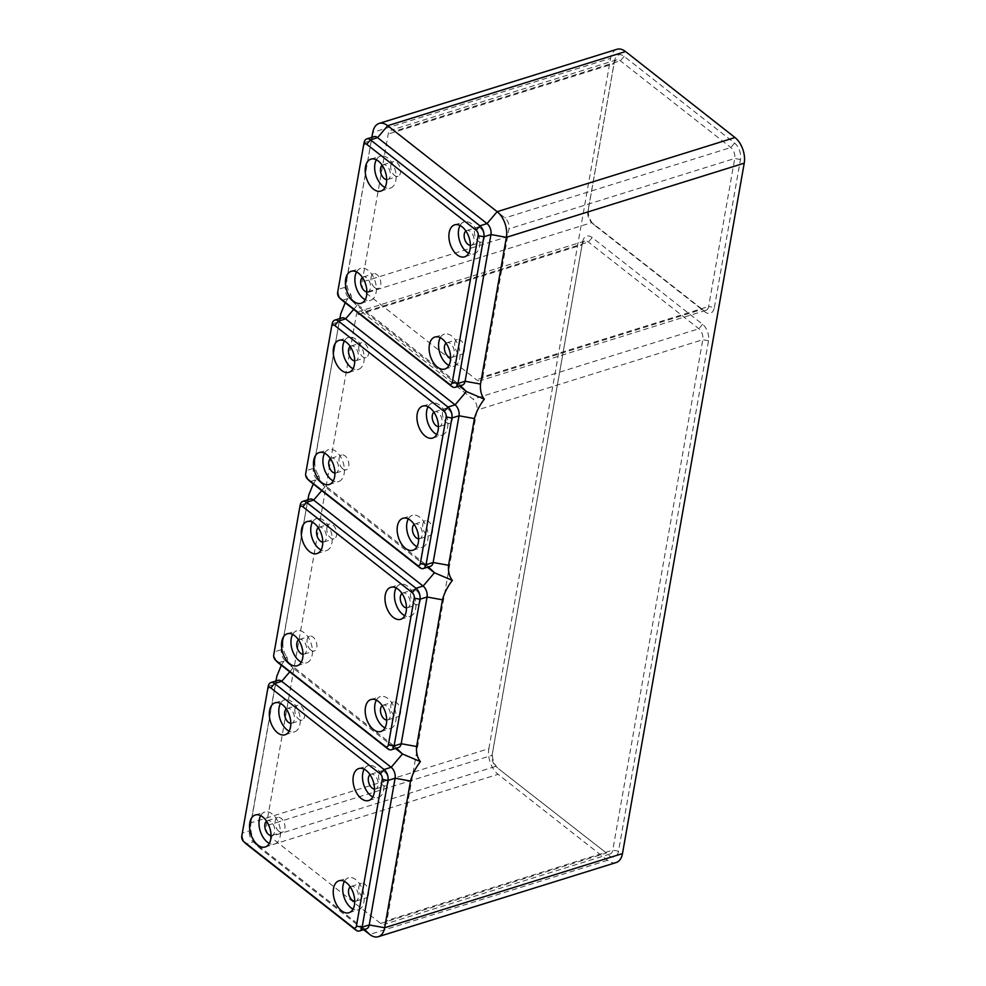 <?xml version="1.0" encoding="UTF-8"?>
<svg xmlns="http://www.w3.org/2000/svg" width="986" height="986" viewBox="0 0 986 986"><rect width="100%" height="100%" fill="white"/><g stroke="black" fill="none" stroke-linecap="round" stroke-linejoin="round"><path stroke-width="0.74" stroke-dasharray="4.93 3.7" d="M364.179 769.203A16.737 9.983 72.7 0 1 368.259 765.604A16.737 9.983 72.7 0 1 379.844 772.248A16.737 9.983 72.7 0 1 383.702 789.811A16.737 9.983 72.7 0 1 378.23 797.563A16.737 9.983 72.7 0 1 372.831 796.934M374.52 789.083A7.728 4.61 -107.3 0 0 375.543 788.96A7.728 4.61 -107.3 0 0 378.168 782.884A7.728 4.61 -107.3 0 0 374.384 775.119A7.728 4.61 -107.3 0 0 370.946 774.207A7.728 4.61 -107.3 0 0 370.033 774.688M344.397 881.385A16.737 9.983 72.7 0 1 348.477 877.799A16.737 9.983 72.7 0 1 360.063 884.442A16.737 9.983 72.7 0 1 363.92 901.993A16.737 9.983 72.7 0 1 358.448 909.758A16.737 9.983 72.7 0 1 353.05 909.117M354.738 901.278A7.728 4.61 -107.3 0 0 355.761 901.155A7.728 4.61 -107.3 0 0 358.288 897.568A7.728 4.61 -107.3 0 0 356.501 889.471A7.728 4.61 -107.3 0 0 351.164 886.402A7.728 4.61 -107.3 0 0 350.252 886.882M280.468 703.449A16.737 9.983 72.7 0 1 284.547 699.863A16.737 9.983 72.7 0 1 296.133 706.506A16.737 9.983 72.7 0 1 299.99 724.057A16.737 9.983 72.7 0 1 294.518 731.822A16.737 9.983 72.7 0 1 289.12 731.181M290.808 723.342A7.728 4.61 -107.3 0 0 291.831 723.219A7.728 4.61 -107.3 0 0 294.358 719.632A7.728 4.61 -107.3 0 0 292.583 711.535A7.728 4.61 -107.3 0 0 287.234 708.466A7.728 4.61 -107.3 0 0 286.322 708.946M260.686 815.644A16.737 9.983 72.7 0 1 264.766 812.057A16.737 9.983 72.7 0 1 276.351 818.688A16.737 9.983 72.7 0 1 280.209 836.251A16.737 9.983 72.7 0 1 274.737 844.016A16.737 9.983 72.7 0 1 269.338 843.375M271.027 835.536A7.728 4.61 -107.3 0 0 272.05 835.413A7.728 4.61 -107.3 0 0 274.675 829.325A7.728 4.61 -107.3 0 0 270.891 821.56A7.728 4.61 -107.3 0 0 267.452 820.66A7.728 4.61 -107.3 0 0 266.54 821.141M278.878 831.309A7.728 4.61 72.7 0 1 275.094 823.544A7.728 4.61 72.7 0 1 277.719 817.456A7.728 4.61 72.7 0 1 281.158 818.368A7.728 4.61 72.7 0 1 284.942 826.132A7.728 4.61 72.7 0 1 282.316 832.209A7.728 4.61 72.7 0 1 278.878 831.309M294.962 708.848A7.728 4.61 72.7 0 1 297.501 705.273A7.728 4.61 72.7 0 1 302.838 708.33A7.728 4.61 72.7 0 1 304.625 716.44A7.728 4.61 72.7 0 1 302.098 720.014A7.728 4.61 72.7 0 1 296.749 716.958A7.728 4.61 72.7 0 1 294.962 708.848M368.554 894.376A7.728 4.61 72.7 0 1 366.028 897.95A7.728 4.61 72.7 0 1 360.679 894.894A7.728 4.61 72.7 0 1 358.892 886.784A7.728 4.61 72.7 0 1 361.418 883.197A7.728 4.61 72.7 0 1 366.767 886.266A7.728 4.61 72.7 0 1 368.554 894.376M384.651 771.915A7.728 4.61 72.7 0 1 388.435 779.679A7.728 4.61 72.7 0 1 385.809 785.768A7.728 4.61 72.7 0 1 382.358 784.856A7.728 4.61 72.7 0 1 378.587 777.091A7.728 4.61 72.7 0 1 381.212 771.015A7.728 4.61 72.7 0 1 384.651 771.915M278.04 680.352A8.245 4.918 -107.3 0 0 275.365 684.037A8.245 4.918 -107.3 0 0 275.34 684.173L249.47 830.89A8.245 4.918 -107.3 0 0 252.773 841.292A8.245 4.918 -107.3 0 0 253.402 841.834L362.873 927.814A8.245 4.918 -107.3 0 0 366.533 928.775M281.306 665.217L286.79 656.701L288.454 662.432L292.596 667.682L395.472 748.485M363.649 929.675L260.255 848.465L253.402 841.834L246.29 844.053M616.164 862.553A19.313 11.512 -107.3 0 1 607.561 860.297L498.09 774.318A19.313 11.512 -107.3 0 1 488.871 748.657L251.036 822.805L276.906 676.1L275.34 684.173L268.229 686.392L242.359 833.108A8.245 4.918 -107.3 0 0 245.674 843.498M241.78 836.116L242.359 833.108L249.47 830.89L251.036 822.805A19.313 11.512 -107.3 0 0 258.788 847.184A19.313 11.512 -107.3 0 0 260.255 848.465L498.09 774.318M386.672 179.649A7.728 4.61 -107.3 0 0 387.695 179.526A7.728 4.61 -107.3 0 0 390.234 175.939A7.728 4.61 -107.3 0 0 388.447 167.842A7.728 4.61 -107.3 0 0 383.098 164.773A7.728 4.61 -107.3 0 0 382.186 165.254M390.838 165.155A7.728 4.61 72.7 0 1 393.365 161.581A7.728 4.61 72.7 0 1 398.714 164.637A7.728 4.61 72.7 0 1 400.489 172.747A7.728 4.61 72.7 0 1 397.962 176.334A7.728 4.61 72.7 0 1 392.625 173.265A7.728 4.61 72.7 0 1 390.838 165.155M608.954 855.503A12.362 7.37 -107.3 0 0 618.505 851.214L708.515 340.749A12.362 7.37 -107.3 0 0 702.611 324.32L592.179 237.589A12.362 7.37 -107.3 0 0 582.664 241.669A12.362 7.37 -107.3 0 0 582.627 241.878L492.618 752.343A12.362 7.37 -107.3 0 0 497.585 767.946A12.362 7.37 -107.3 0 0 498.522 768.772L606.402 853.026A8.245 4.918 -107.3 0 0 610.075 853.999A8.245 4.918 -107.3 0 0 612.774 850.166L702.784 339.702A8.245 4.918 -107.3 0 0 698.852 328.757L588.42 242.026A8.245 4.918 -107.3 0 0 584.747 241.065A8.245 4.918 -107.3 0 0 582.073 244.75A8.245 4.918 -107.3 0 0 582.048 244.885L492.039 755.35A8.245 4.918 -107.3 0 0 495.354 765.752A8.245 4.918 -107.3 0 0 495.97 766.295L270.176 836.695L380.608 923.426A8.245 4.918 -107.3 0 0 384.281 924.387A8.245 4.918 -107.3 0 0 386.968 920.567L476.977 410.102A8.245 4.918 -107.3 0 0 473.046 399.145L362.614 312.414A8.245 4.918 -107.3 0 0 358.941 311.453A8.245 4.918 -107.3 0 0 356.254 315.274L266.245 825.738A8.245 4.918 -107.3 0 0 270.176 836.695M714.369 307.521L740.474 159.51A12.362 7.37 -107.3 0 0 734.57 143.093L624.138 56.362A12.362 7.37 -107.3 0 0 614.623 60.442A12.362 7.37 -107.3 0 0 614.586 60.639L588.494 208.65A12.362 7.37 -107.3 0 0 593.449 224.253A12.362 7.37 -107.3 0 0 594.385 225.079L704.817 311.81A12.362 7.37 -107.3 0 0 714.369 307.521L708.638 306.473L734.743 158.475A8.245 4.918 -107.3 0 0 730.799 147.53L620.367 60.799A8.245 4.918 -107.3 0 0 616.706 59.826A8.245 4.918 -107.3 0 0 614.031 63.511A8.245 4.918 -107.3 0 0 614.007 63.646L587.902 211.657A8.245 4.918 -107.3 0 0 591.218 222.06A8.245 4.918 -107.3 0 0 591.834 222.602L702.266 309.333A8.245 4.918 -107.3 0 0 705.939 310.307A8.245 4.918 -107.3 0 0 708.638 306.473L482.844 376.874L508.936 228.863A8.245 4.918 -107.3 0 0 505.005 217.918L394.573 131.187A8.245 4.918 -107.3 0 0 390.9 130.226A8.245 4.918 -107.3 0 0 388.201 134.047L362.108 282.045A8.245 4.918 -107.3 0 0 366.04 293.002L476.472 379.733A8.245 4.918 -107.3 0 0 480.145 380.695A8.245 4.918 -107.3 0 0 482.844 376.874M488.871 748.657L610.605 58.26L372.77 132.407L345.334 287.197A8.245 4.918 -107.3 0 0 348.65 297.599A8.245 4.918 -107.3 0 0 349.266 298.142L458.736 384.121A8.245 4.918 -107.3 0 0 462.409 385.082M616.928 49.3A19.313 11.512 -107.3 0 0 610.605 58.26M366.891 291.844A7.728 4.61 -107.3 0 0 367.914 291.72A7.728 4.61 -107.3 0 0 370.539 285.632A7.728 4.61 -107.3 0 0 366.755 277.867A7.728 4.61 -107.3 0 0 363.316 276.967A7.728 4.61 -107.3 0 0 362.404 277.448M374.742 287.616A7.728 4.61 72.7 0 1 370.958 279.851A7.728 4.61 72.7 0 1 373.583 273.763A7.728 4.61 72.7 0 1 377.022 274.675A7.728 4.61 72.7 0 1 380.806 282.44A7.728 4.61 72.7 0 1 378.18 288.516A7.728 4.61 72.7 0 1 374.742 287.616M309.986 499.126A8.245 4.918 -107.3 0 0 307.312 502.811A8.245 4.918 -107.3 0 0 307.287 502.946L282.982 641.578C282.501 647.827 283.758 652.868 286.79 656.701M313.252 483.99L318.737 475.474L320.413 481.205L324.554 486.455L427.431 567.258M341.945 317.899A8.245 4.918 -107.3 0 0 339.27 321.584A8.245 4.918 -107.3 0 0 339.246 321.719L314.941 460.339C314.448 466.6 315.717 471.641 318.737 475.474M345.211 302.751L350.696 294.247L352.372 299.966L356.131 304.896L459.377 386.019M372.77 132.407L346.899 279.112C346.406 285.361 347.676 290.402 350.696 294.247M440.274 337.693A16.737 9.983 72.7 0 1 444.341 334.106A16.737 9.983 72.7 0 1 455.926 340.749A16.737 9.983 72.7 0 1 459.796 358.3A16.737 9.983 72.7 0 1 454.312 366.065A16.737 9.983 72.7 0 1 448.913 365.424M373.904 136.66A8.245 4.918 -107.3 0 0 371.229 140.345A8.245 4.918 -107.3 0 0 371.204 140.48L364.093 142.699L338.235 289.416A8.245 4.918 -107.3 0 0 341.538 299.806M356.562 271.951A16.737 9.983 72.7 0 1 360.642 268.365A16.737 9.983 72.7 0 1 372.215 274.995A16.737 9.983 72.7 0 1 376.085 292.559A16.737 9.983 72.7 0 1 370.6 300.323A16.737 9.983 72.7 0 1 365.202 299.682M376.344 159.769A16.737 9.983 72.7 0 1 380.423 156.17A16.737 9.983 72.7 0 1 391.997 162.813A16.737 9.983 72.7 0 1 395.867 180.364A16.737 9.983 72.7 0 1 390.382 188.129A16.737 9.983 72.7 0 1 384.984 187.5M450.602 357.585A7.728 4.61 -107.3 0 0 451.625 357.462A7.728 4.61 -107.3 0 0 454.152 353.875A7.728 4.61 -107.3 0 0 452.377 345.778A7.728 4.61 -107.3 0 0 447.028 342.709A7.728 4.61 -107.3 0 0 446.116 343.19M464.418 350.683A7.728 4.61 72.7 0 1 461.892 354.257A7.728 4.61 72.7 0 1 456.543 351.201A7.728 4.61 72.7 0 1 454.768 343.091A7.728 4.61 72.7 0 1 457.294 339.517A7.728 4.61 72.7 0 1 462.631 342.573A7.728 4.61 72.7 0 1 464.418 350.683M460.055 225.511A16.737 9.983 72.7 0 1 464.123 221.912A16.737 9.983 72.7 0 1 475.708 228.555A16.737 9.983 72.7 0 1 479.578 246.118A16.737 9.983 72.7 0 1 474.093 253.87A16.737 9.983 72.7 0 1 468.695 253.242M282.982 641.578L281.417 649.663L274.318 651.869L300.188 505.165L307.287 502.946L281.417 649.663A8.245 4.918 -107.3 0 0 284.732 660.053A8.245 4.918 -107.3 0 0 285.361 660.608L394.819 746.575A8.245 4.918 -107.3 0 0 398.492 747.548M273.738 654.877L274.318 651.869A8.245 4.918 -107.3 0 0 277.633 662.272M292.645 634.417A16.737 9.983 72.7 0 1 296.724 630.818A16.737 9.983 72.7 0 1 308.298 637.461A16.737 9.983 72.7 0 1 312.168 655.024A16.737 9.983 72.7 0 1 306.683 662.789A16.737 9.983 72.7 0 1 301.297 662.148M302.985 654.297A7.728 4.61 -107.3 0 0 304.008 654.174A7.728 4.61 -107.3 0 0 306.634 648.098A7.728 4.61 -107.3 0 0 302.85 640.333A7.728 4.61 -107.3 0 0 299.411 639.433A7.728 4.61 -107.3 0 0 298.499 639.914M310.824 650.082A7.728 4.61 72.7 0 1 307.04 642.317A7.728 4.61 72.7 0 1 309.666 636.229A7.728 4.61 72.7 0 1 313.117 637.129A7.728 4.61 72.7 0 1 316.888 644.893A7.728 4.61 72.7 0 1 314.275 650.982A7.728 4.61 72.7 0 1 310.824 650.082M312.426 522.223A16.737 9.983 72.7 0 1 316.506 518.636A16.737 9.983 72.7 0 1 328.091 525.267A16.737 9.983 72.7 0 1 331.949 542.83A16.737 9.983 72.7 0 1 326.465 550.595A16.737 9.983 72.7 0 1 321.079 549.954M322.767 542.115A7.728 4.61 -107.3 0 0 323.79 541.992A7.728 4.61 -107.3 0 0 326.317 538.405A7.728 4.61 -107.3 0 0 324.53 530.308A7.728 4.61 -107.3 0 0 319.193 527.239A7.728 4.61 -107.3 0 0 318.281 527.72M326.921 527.621A7.728 4.61 72.7 0 1 329.447 524.034A7.728 4.61 72.7 0 1 334.796 527.103A7.728 4.61 72.7 0 1 336.583 535.201A7.728 4.61 72.7 0 1 334.057 538.787A7.728 4.61 72.7 0 1 328.708 535.731A7.728 4.61 72.7 0 1 326.921 527.621M376.356 700.159A16.737 9.983 72.7 0 1 380.436 696.572A16.737 9.983 72.7 0 1 392.009 703.203A16.737 9.983 72.7 0 1 395.879 720.766A16.737 9.983 72.7 0 1 390.394 728.531A16.737 9.983 72.7 0 1 384.996 727.89M386.697 720.039A7.728 4.61 -107.3 0 0 387.72 719.928A7.728 4.61 -107.3 0 0 390.246 716.341A7.728 4.61 -107.3 0 0 388.459 708.231A7.728 4.61 -107.3 0 0 383.123 705.175A7.728 4.61 -107.3 0 0 382.211 705.656M400.513 713.137A7.728 4.61 72.7 0 1 397.974 716.723A7.728 4.61 72.7 0 1 392.638 713.654A7.728 4.61 72.7 0 1 390.85 705.557A7.728 4.61 72.7 0 1 393.377 701.97A7.728 4.61 72.7 0 1 398.726 705.039A7.728 4.61 72.7 0 1 400.513 713.137M396.138 587.964A16.737 9.983 72.7 0 1 400.217 584.378A16.737 9.983 72.7 0 1 411.791 591.021A16.737 9.983 72.7 0 1 415.661 608.572A16.737 9.983 72.7 0 1 410.176 616.336A16.737 9.983 72.7 0 1 404.778 615.695M406.478 607.857A7.728 4.61 -107.3 0 0 407.501 607.733A7.728 4.61 -107.3 0 0 410.127 601.645A7.728 4.61 -107.3 0 0 406.343 593.88A7.728 4.61 -107.3 0 0 402.904 592.98A7.728 4.61 -107.3 0 0 401.992 593.461M416.597 590.688A7.728 4.61 72.7 0 1 420.381 598.453A7.728 4.61 72.7 0 1 417.756 604.529A7.728 4.61 72.7 0 1 414.317 603.629A7.728 4.61 72.7 0 1 410.533 595.864A7.728 4.61 72.7 0 1 413.159 589.776A7.728 4.61 72.7 0 1 416.597 590.688M314.941 460.339L313.375 468.424L306.276 470.642L332.146 323.926L339.246 321.719L313.375 468.424A8.245 4.918 -107.3 0 0 316.691 478.826A8.245 4.918 -107.3 0 0 317.307 479.381L426.778 565.348A8.245 4.918 -107.3 0 0 430.451 566.309M324.604 453.19A16.737 9.983 72.7 0 1 328.683 449.591A16.737 9.983 72.7 0 1 340.256 456.235A16.737 9.983 72.7 0 1 344.126 473.785A16.737 9.983 72.7 0 1 338.642 481.55A16.737 9.983 72.7 0 1 333.243 480.921M334.944 473.07A7.728 4.61 -107.3 0 0 335.967 472.947A7.728 4.61 -107.3 0 0 338.58 466.871A7.728 4.61 -107.3 0 0 334.809 459.106A7.728 4.61 -107.3 0 0 331.358 458.194A7.728 4.61 -107.3 0 0 330.458 458.675M342.783 468.843A7.728 4.61 72.7 0 1 338.999 461.078A7.728 4.61 72.7 0 1 341.624 455.002A7.728 4.61 72.7 0 1 345.063 455.902A7.728 4.61 72.7 0 1 348.847 463.666A7.728 4.61 72.7 0 1 346.222 469.755A7.728 4.61 72.7 0 1 342.783 468.843M344.385 340.996A16.737 9.983 72.7 0 1 348.465 337.397A16.737 9.983 72.7 0 1 360.038 344.04A16.737 9.983 72.7 0 1 363.908 361.603A16.737 9.983 72.7 0 1 358.423 369.368A16.737 9.983 72.7 0 1 353.025 368.727M354.726 360.876A7.728 4.61 -107.3 0 0 355.749 360.753A7.728 4.61 -107.3 0 0 358.275 357.178A7.728 4.61 -107.3 0 0 356.488 349.069A7.728 4.61 -107.3 0 0 351.139 346.012A7.728 4.61 -107.3 0 0 350.24 346.493M358.879 346.394A7.728 4.61 72.7 0 1 361.406 342.808A7.728 4.61 72.7 0 1 366.755 345.876A7.728 4.61 72.7 0 1 368.542 353.974A7.728 4.61 72.7 0 1 366.003 357.561A7.728 4.61 72.7 0 1 360.666 354.492A7.728 4.61 72.7 0 1 358.879 346.394M408.315 518.932A16.737 9.983 72.7 0 1 412.394 515.333A16.737 9.983 72.7 0 1 423.968 521.976A16.737 9.983 72.7 0 1 427.838 539.539A16.737 9.983 72.7 0 1 422.353 547.292A16.737 9.983 72.7 0 1 416.955 546.663M418.643 538.812A7.728 4.61 -107.3 0 0 419.666 538.689A7.728 4.61 -107.3 0 0 422.205 535.115A7.728 4.61 -107.3 0 0 420.418 527.005A7.728 4.61 -107.3 0 0 415.069 523.936A7.728 4.61 -107.3 0 0 414.157 524.429M432.46 531.91A7.728 4.61 72.7 0 1 429.933 535.497A7.728 4.61 72.7 0 1 424.596 532.428A7.728 4.61 72.7 0 1 422.809 524.33A7.728 4.61 72.7 0 1 425.336 520.744A7.728 4.61 72.7 0 1 430.685 523.8A7.728 4.61 72.7 0 1 432.46 531.91M428.097 406.737A16.737 9.983 72.7 0 1 432.176 403.151A16.737 9.983 72.7 0 1 443.749 409.782A16.737 9.983 72.7 0 1 447.619 427.345A16.737 9.983 72.7 0 1 442.135 435.109A16.737 9.983 72.7 0 1 436.736 434.469M438.425 426.618A7.728 4.61 -107.3 0 0 439.448 426.507A7.728 4.61 -107.3 0 0 442.073 420.418A7.728 4.61 -107.3 0 0 438.289 412.653A7.728 4.61 -107.3 0 0 434.851 411.754A7.728 4.61 -107.3 0 0 433.939 412.234M448.556 409.449A7.728 4.61 72.7 0 1 452.34 417.214A7.728 4.61 72.7 0 1 449.715 423.302A7.728 4.61 72.7 0 1 446.276 422.402A7.728 4.61 72.7 0 1 442.492 414.638A7.728 4.61 72.7 0 1 445.117 408.549A7.728 4.61 72.7 0 1 448.556 409.449M305.685 473.65L306.276 470.642A8.245 4.918 -107.3 0 0 309.579 481.045M480.515 228.222A7.728 4.61 72.7 0 1 484.299 235.987A7.728 4.61 72.7 0 1 481.673 242.075A7.728 4.61 72.7 0 1 478.235 241.163A7.728 4.61 72.7 0 1 474.451 233.399A7.728 4.61 72.7 0 1 477.076 227.322A7.728 4.61 72.7 0 1 480.515 228.222M380.608 923.426L606.402 853.026L498.522 768.772M470.384 245.391A7.728 4.61 -107.3 0 0 471.407 245.267A7.728 4.61 -107.3 0 0 474.032 239.191A7.728 4.61 -107.3 0 0 470.248 231.427A7.728 4.61 -107.3 0 0 466.809 230.514A7.728 4.61 -107.3 0 0 465.897 231.007M278.249 662.826L285.361 660.608L293.002 668.015L289.748 671.848M364.512 929.404L362.873 927.814L355.761 930.02M607.561 860.297L369.713 934.445M346.899 279.112L345.334 287.197L338.235 289.416L337.643 292.423M353.654 309.382L356.92 305.549L349.266 298.142L342.167 300.36M396.471 748.177L394.819 746.575L387.72 748.793M310.208 481.587L317.307 479.381L324.961 486.776L321.695 490.621M460.376 385.711L458.736 384.121L451.625 386.339M428.429 566.938L426.778 565.348L419.679 567.566M492.618 752.343L492.039 755.35L266.245 825.738M618.505 851.214L612.774 850.166L386.968 920.567M582.627 241.878L582.048 244.885L356.254 315.274M592.179 237.589L588.42 242.026L362.614 312.414M702.611 324.32L698.852 328.757L473.046 399.145M708.515 340.749L702.784 339.702L476.977 410.102M594.385 225.079L591.834 222.602L366.04 293.002M588.494 208.65L587.902 211.657L362.108 282.045M704.817 311.81L702.266 309.333L476.472 379.733M614.586 60.639L614.007 63.646L388.201 134.047M624.138 56.362L620.367 60.799L394.573 131.187M734.57 143.093L730.799 147.53L505.005 217.918M740.474 159.51L734.743 158.475L508.936 228.863M358.781 768.562L368.259 765.604M338.999 880.757L348.477 877.799M275.082 702.821L284.547 699.863M255.3 815.003L264.766 812.057M267.452 820.66L277.719 817.456M287.234 708.466L297.501 705.273M355.761 901.155L366.028 897.95M375.543 788.96L385.809 785.768M275.365 684.037L275.944 681.006M252.773 841.292L258.788 847.184M383.098 164.773L393.365 161.581M363.316 276.967L373.583 273.763M444.834 369.023L454.312 366.065M380.904 191.087L390.382 188.129M451.625 357.462L461.892 354.257M361.123 303.281L370.6 300.323M464.616 256.828L474.093 253.87M297.217 665.735L306.683 662.789M299.411 639.433L309.666 636.229M316.999 553.553L326.465 550.595M319.193 527.239L329.447 524.034M380.929 731.476L390.394 728.531M387.72 719.928L397.974 716.723M400.71 619.294L410.176 616.336M407.501 607.733L417.756 604.529M284.732 660.053L291.536 666.721M307.312 502.811L307.903 499.779M371.229 140.345L371.821 137.313M329.176 484.508L338.642 481.55M331.358 458.194L341.624 455.002M348.958 372.314L358.423 369.368M351.139 346.012L361.406 342.808M412.875 550.25L422.353 547.292M419.666 538.689L429.933 535.497M432.657 438.055L442.135 435.109M439.448 426.507L449.715 423.302M339.27 321.584L339.862 318.54M316.691 478.826L323.482 485.494M610.075 853.999L384.281 924.387M584.747 241.065L358.941 311.453M348.65 297.599L355.441 304.255M471.407 245.267L481.673 242.075M616.706 59.826L390.9 130.226M705.939 310.307L480.145 380.695M614.031 63.511L614.623 60.442M591.218 222.06L593.449 224.253M495.354 765.752L497.585 767.946M582.073 244.75L582.664 241.669M466.809 230.514L477.076 227.322M434.851 411.754L445.117 408.549M351.164 271.31L360.642 268.365M287.246 633.776L296.724 630.818M355.749 360.753L366.003 357.561M447.028 342.709L457.294 339.517M304.008 654.174L314.275 650.982M367.914 291.72L378.18 288.516M285.04 734.78L294.518 731.822M323.79 541.992L334.057 538.787M402.917 518.291L412.394 515.333M348.97 912.716L358.448 909.758M402.904 592.98L413.159 589.776M434.875 337.064L444.341 334.106M454.657 224.87L464.123 221.912M368.752 800.521L378.23 797.563M370.946 774.207L381.212 771.015M272.05 835.413L282.316 832.209M370.946 159.128L380.423 156.17M422.698 406.096L432.176 403.151M265.259 846.974L274.737 844.016M415.069 523.936L425.336 520.744M335.967 472.947L346.222 469.755M370.958 699.518L380.436 696.572M351.164 886.402L361.418 883.197M383.123 705.175L393.377 701.97M387.695 179.526L397.962 176.334M338.987 340.355L348.465 337.397M291.831 723.219L302.098 720.014M319.205 452.549L328.683 449.591M307.028 521.582L316.506 518.636M390.739 587.336L400.217 584.378"/><path stroke-width="1.48" d="M372.831 796.934A16.737 9.983 72.7 0 1 362.774 773.369A16.737 9.983 72.7 0 1 364.179 769.203M353.308 776.327A16.737 9.983 72.7 0 1 358.781 768.562A16.737 9.983 72.7 0 1 370.366 775.206A16.737 9.983 72.7 0 1 374.236 792.756A16.737 9.983 72.7 0 1 368.752 800.521A16.737 9.983 72.7 0 1 357.166 793.878A16.737 9.983 72.7 0 1 353.308 776.327M370.033 774.688A7.728 4.61 -107.3 0 0 368.419 781.122A7.728 4.61 -107.3 0 0 372.104 788.06A7.728 4.61 -107.3 0 0 374.52 789.083M333.527 888.509A16.737 9.983 72.7 0 1 338.999 880.757A16.737 9.983 72.7 0 1 350.585 887.388A16.737 9.983 72.7 0 1 354.455 904.951A16.737 9.983 72.7 0 1 348.97 912.716A16.737 9.983 72.7 0 1 337.385 906.072A16.737 9.983 72.7 0 1 333.527 888.509M353.05 909.117A16.737 9.983 72.7 0 1 342.992 885.564A16.737 9.983 72.7 0 1 344.397 881.385M350.252 886.882A7.728 4.61 -107.3 0 0 348.625 889.988A7.728 4.61 -107.3 0 0 354.738 901.278M269.597 710.586A16.737 9.983 72.7 0 1 275.082 702.821A16.737 9.983 72.7 0 1 286.655 709.452A16.737 9.983 72.7 0 1 290.525 727.015A16.737 9.983 72.7 0 1 285.04 734.78A16.737 9.983 72.7 0 1 273.467 728.136A16.737 9.983 72.7 0 1 269.597 710.586M289.12 731.181A16.737 9.983 72.7 0 1 279.075 707.628A16.737 9.983 72.7 0 1 280.468 703.449M286.322 708.946A7.728 4.61 -107.3 0 0 284.707 712.052A7.728 4.61 -107.3 0 0 290.808 723.342M249.815 822.768A16.737 9.983 72.7 0 1 255.3 815.003A16.737 9.983 72.7 0 1 266.873 821.646A16.737 9.983 72.7 0 1 270.743 839.209A16.737 9.983 72.7 0 1 265.259 846.974A16.737 9.983 72.7 0 1 253.685 840.331A16.737 9.983 72.7 0 1 249.815 822.768M269.338 843.375A16.737 9.983 72.7 0 1 259.281 819.822A16.737 9.983 72.7 0 1 260.686 815.644M266.54 821.141A7.728 4.61 -107.3 0 0 264.926 827.562A7.728 4.61 -107.3 0 0 268.611 834.501A7.728 4.61 -107.3 0 0 271.027 835.536M243.431 841.317A4.117 2.453 -107.3 0 0 243.752 841.588L353.21 927.555A4.117 2.453 -107.3 0 0 356.402 926.125L382.26 779.421A4.117 2.453 -107.3 0 0 380.3 773.948L270.83 687.969A4.117 2.453 -107.3 0 0 267.662 689.337A4.117 2.453 -107.3 0 0 267.65 689.399L241.78 836.116A4.117 2.453 -107.3 0 0 243.431 841.317L245.674 843.498A8.245 4.918 -107.3 0 0 246.29 844.053L355.761 930.02A8.245 4.918 -107.3 0 0 359.434 930.994L366.533 928.775A8.245 4.918 -107.3 0 0 369.232 924.954L395.103 778.237A8.245 4.918 -107.3 0 0 391.171 767.293L281.7 681.314A8.245 4.918 -107.3 0 0 278.04 680.352L270.928 682.571A8.245 4.918 -107.3 0 0 268.254 686.256A8.245 4.918 -107.3 0 0 268.229 686.392L267.674 689.263M359.434 930.994A8.245 4.918 -107.3 0 0 362.133 927.173L388.003 780.456A8.245 4.918 -107.3 0 0 384.059 769.511L274.601 683.532A8.245 4.918 -107.3 0 0 270.928 682.571M276.906 676.1L281.306 665.217M395.472 748.485L402.473 753.982L420.393 761.636C415.587 767.921 412.296 774.38 410.509 781.035L384.651 927.74L369.232 924.954L362.133 927.173L356.402 926.125M363.649 929.675L369.713 934.445A19.313 11.512 -107.3 0 0 378.316 936.7A19.313 11.512 -107.3 0 0 384.651 927.74L622.486 853.593A19.313 11.512 -107.3 0 1 616.164 862.553L378.316 936.7M382.186 165.254A7.728 4.61 -107.3 0 0 380.571 168.359A7.728 4.61 -107.3 0 0 386.672 179.649M622.486 853.593L744.22 163.195A19.313 11.512 -107.3 0 0 735.001 137.535L625.531 51.555A19.313 11.512 -107.3 0 0 616.928 49.3L379.092 123.447A19.313 11.512 -107.3 0 0 372.831 132.087A19.313 11.512 -107.3 0 0 372.77 132.407M339.307 297.624A4.117 2.453 -107.3 0 0 339.615 297.895L449.074 383.862A4.117 2.453 -107.3 0 0 452.266 382.432L478.136 235.728A4.117 2.453 -107.3 0 0 476.164 230.256L366.706 144.276A4.117 2.453 -107.3 0 0 363.526 145.645A4.117 2.453 -107.3 0 0 363.514 145.706L337.643 292.423A4.117 2.453 -107.3 0 0 339.307 297.624L341.538 299.806A8.245 4.918 -107.3 0 0 342.167 300.36L451.625 386.339A8.245 4.918 -107.3 0 0 455.298 387.301A8.245 4.918 -107.3 0 0 457.997 383.48L483.867 236.763A8.245 4.918 -107.3 0 0 479.935 225.819L370.465 139.839A8.245 4.918 -107.3 0 0 366.792 138.878A8.245 4.918 -107.3 0 0 364.117 142.563A8.245 4.918 -107.3 0 0 364.093 142.699L363.538 145.571M744.22 163.195L506.385 237.343L480.515 384.047C480.022 390.296 481.291 395.349 484.311 399.182C479.504 405.456 476.213 411.914 474.426 418.569L448.556 565.286C448.063 571.535 449.333 576.576 452.352 580.409C447.545 586.682 444.255 593.153 442.467 599.796L416.597 746.513C416.104 752.762 417.374 757.803 420.393 761.636M362.404 277.448A7.728 4.61 -107.3 0 0 360.79 283.869A7.728 4.61 -107.3 0 0 364.475 290.821A7.728 4.61 -107.3 0 0 366.891 291.844M308.852 494.861L313.252 483.99M340.811 313.634L345.211 302.751M450.319 361.258A16.737 9.983 72.7 0 1 444.834 369.023A16.737 9.983 72.7 0 1 433.261 362.38A16.737 9.983 72.7 0 1 429.391 344.817A16.737 9.983 72.7 0 1 434.875 337.064A16.737 9.983 72.7 0 1 446.448 343.695A16.737 9.983 72.7 0 1 450.319 361.258M448.913 365.424A16.737 9.983 72.7 0 1 438.869 341.871A16.737 9.983 72.7 0 1 440.274 337.693M365.202 299.682A16.737 9.983 72.7 0 1 355.157 276.129A16.737 9.983 72.7 0 1 356.562 271.951M386.389 183.322A16.737 9.983 72.7 0 1 380.904 191.087A16.737 9.983 72.7 0 1 369.331 184.444A16.737 9.983 72.7 0 1 365.461 166.893A16.737 9.983 72.7 0 1 370.946 159.128A16.737 9.983 72.7 0 1 382.519 165.759A16.737 9.983 72.7 0 1 386.389 183.322M384.984 187.5A16.737 9.983 72.7 0 1 374.939 163.935A16.737 9.983 72.7 0 1 376.344 159.769M446.116 343.19A7.728 4.61 -107.3 0 0 444.501 346.296A7.728 4.61 -107.3 0 0 450.602 357.585M366.607 295.517A16.737 9.983 72.7 0 1 361.123 303.281A16.737 9.983 72.7 0 1 349.549 296.638A16.737 9.983 72.7 0 1 345.679 279.075A16.737 9.983 72.7 0 1 351.164 271.31A16.737 9.983 72.7 0 1 362.737 277.953A16.737 9.983 72.7 0 1 366.607 295.517M470.1 249.064A16.737 9.983 72.7 0 1 464.616 256.828A16.737 9.983 72.7 0 1 453.042 250.185A16.737 9.983 72.7 0 1 449.172 232.634A16.737 9.983 72.7 0 1 454.657 224.87A16.737 9.983 72.7 0 1 466.23 231.513A16.737 9.983 72.7 0 1 470.1 249.064M468.695 253.242A16.737 9.983 72.7 0 1 458.65 229.676A16.737 9.983 72.7 0 1 460.055 225.511M275.39 660.078A4.117 2.453 -107.3 0 0 275.698 660.349L385.169 746.328A4.117 2.453 -107.3 0 0 388.348 744.898L414.219 598.194A4.117 2.453 -107.3 0 0 412.259 592.709L302.788 506.742A4.117 2.453 -107.3 0 0 299.621 508.098A4.117 2.453 -107.3 0 0 299.608 508.172L273.738 654.877A4.117 2.453 -107.3 0 0 275.39 660.078L277.633 662.272A8.245 4.918 -107.3 0 0 278.249 662.826L387.72 748.793A8.245 4.918 -107.3 0 0 391.393 749.754L398.492 747.548A8.245 4.918 -107.3 0 0 401.191 743.727L427.061 597.011A8.245 4.918 -107.3 0 0 423.13 586.066L313.659 500.087A8.245 4.918 -107.3 0 0 309.986 499.126L302.887 501.344A8.245 4.918 -107.3 0 0 300.212 505.029A8.245 4.918 -107.3 0 0 300.188 505.165L299.633 508.036M391.393 749.754A8.245 4.918 -107.3 0 0 394.092 745.934L419.95 599.229A8.245 4.918 -107.3 0 0 416.018 588.272L306.56 502.305A8.245 4.918 -107.3 0 0 302.887 501.344M302.702 657.97A16.737 9.983 72.7 0 1 297.217 665.735A16.737 9.983 72.7 0 1 285.632 659.104A16.737 9.983 72.7 0 1 281.774 641.541A16.737 9.983 72.7 0 1 287.246 633.776A16.737 9.983 72.7 0 1 298.832 640.419A16.737 9.983 72.7 0 1 302.702 657.97M322.484 545.788A16.737 9.983 72.7 0 1 316.999 553.553A16.737 9.983 72.7 0 1 305.413 546.91A16.737 9.983 72.7 0 1 301.556 529.346A16.737 9.983 72.7 0 1 307.028 521.582A16.737 9.983 72.7 0 1 318.614 528.225A16.737 9.983 72.7 0 1 322.484 545.788M365.473 707.282A16.737 9.983 72.7 0 1 370.958 699.518A16.737 9.983 72.7 0 1 382.543 706.161A16.737 9.983 72.7 0 1 386.401 723.724A16.737 9.983 72.7 0 1 380.929 731.476A16.737 9.983 72.7 0 1 369.343 724.846A16.737 9.983 72.7 0 1 365.473 707.282M385.255 595.088A16.737 9.983 72.7 0 1 390.739 587.336A16.737 9.983 72.7 0 1 402.325 593.966A16.737 9.983 72.7 0 1 406.183 611.53A16.737 9.983 72.7 0 1 400.71 619.294A16.737 9.983 72.7 0 1 389.125 612.651A16.737 9.983 72.7 0 1 385.255 595.088M301.297 662.148A16.737 9.983 72.7 0 1 291.24 638.583A16.737 9.983 72.7 0 1 292.645 634.417M298.499 639.914A7.728 4.61 -107.3 0 0 296.885 646.335A7.728 4.61 -107.3 0 0 300.57 653.274A7.728 4.61 -107.3 0 0 302.985 654.297M321.079 549.954A16.737 9.983 72.7 0 1 311.021 526.401A16.737 9.983 72.7 0 1 312.426 522.223M318.281 527.72A7.728 4.61 -107.3 0 0 316.654 530.825A7.728 4.61 -107.3 0 0 322.767 542.115M384.996 727.89A16.737 9.983 72.7 0 1 374.951 704.324A16.737 9.983 72.7 0 1 376.356 700.159M382.211 705.656A7.728 4.61 -107.3 0 0 380.584 708.749A7.728 4.61 -107.3 0 0 386.697 720.039M404.778 615.695A16.737 9.983 72.7 0 1 394.733 592.142A16.737 9.983 72.7 0 1 396.138 587.964M401.992 593.461A7.728 4.61 -107.3 0 0 400.378 599.895A7.728 4.61 -107.3 0 0 404.063 606.834A7.728 4.61 -107.3 0 0 406.478 607.857M427.431 567.258L434.432 572.755L452.352 580.409M625.531 51.555L387.695 125.703A19.313 11.512 -107.3 0 0 379.092 123.447M455.298 387.301L462.409 385.082A8.245 4.918 -107.3 0 0 465.109 381.262L490.966 234.545A8.245 4.918 -107.3 0 0 487.035 223.6L377.576 137.633A8.245 4.918 -107.3 0 0 373.904 136.66L366.792 138.878M459.377 386.019L466.378 391.516L484.311 399.182M478.136 235.728L483.867 236.763L490.966 234.545L506.385 237.343A19.313 11.512 -107.3 0 0 497.166 211.682L487.035 223.6L479.935 225.819L476.164 230.256M366.706 144.276L370.465 139.839L377.576 137.633L387.695 125.703L497.166 211.682L735.001 137.535M307.349 478.851A4.117 2.453 -107.3 0 0 307.657 479.122L417.127 565.101A4.117 2.453 -107.3 0 0 420.307 563.672L446.177 416.955A4.117 2.453 -107.3 0 0 444.205 411.482L334.747 325.516A4.117 2.453 -107.3 0 0 331.567 326.871A4.117 2.453 -107.3 0 0 331.555 326.933L305.685 473.65A4.117 2.453 -107.3 0 0 307.349 478.851L309.579 481.045A8.245 4.918 -107.3 0 0 310.208 481.587L419.679 567.566A8.245 4.918 -107.3 0 0 423.339 568.528L430.451 566.309A8.245 4.918 -107.3 0 0 433.15 562.488L459.02 415.784A8.245 4.918 -107.3 0 0 455.088 404.827L345.618 318.86A8.245 4.918 -107.3 0 0 341.945 317.899L334.846 320.105A8.245 4.918 -107.3 0 0 332.171 323.79A8.245 4.918 -107.3 0 0 332.146 323.926L331.592 326.797M423.339 568.528A8.245 4.918 -107.3 0 0 426.038 564.707L451.908 417.99A8.245 4.918 -107.3 0 0 447.977 407.045L338.506 321.079A8.245 4.918 -107.3 0 0 334.846 320.105M334.648 476.743A16.737 9.983 72.7 0 1 329.176 484.508A16.737 9.983 72.7 0 1 317.591 477.865A16.737 9.983 72.7 0 1 313.721 460.314A16.737 9.983 72.7 0 1 319.205 452.549A16.737 9.983 72.7 0 1 330.791 459.18A16.737 9.983 72.7 0 1 334.648 476.743M354.43 364.549A16.737 9.983 72.7 0 1 348.958 372.314A16.737 9.983 72.7 0 1 337.372 365.683A16.737 9.983 72.7 0 1 333.502 348.12A16.737 9.983 72.7 0 1 338.987 340.355A16.737 9.983 72.7 0 1 350.572 346.998A16.737 9.983 72.7 0 1 354.43 364.549M397.432 526.056A16.737 9.983 72.7 0 1 402.917 518.291A16.737 9.983 72.7 0 1 414.49 524.934A16.737 9.983 72.7 0 1 418.36 542.485A16.737 9.983 72.7 0 1 412.875 550.25A16.737 9.983 72.7 0 1 401.302 543.606A16.737 9.983 72.7 0 1 397.432 526.056M417.214 413.861A16.737 9.983 72.7 0 1 422.698 406.096A16.737 9.983 72.7 0 1 434.271 412.74A16.737 9.983 72.7 0 1 438.141 430.303A16.737 9.983 72.7 0 1 432.657 438.055A16.737 9.983 72.7 0 1 421.084 431.424A16.737 9.983 72.7 0 1 417.214 413.861M333.243 480.921A16.737 9.983 72.7 0 1 323.198 457.356A16.737 9.983 72.7 0 1 324.604 453.19M330.458 458.675A7.728 4.61 -107.3 0 0 328.831 465.109A7.728 4.61 -107.3 0 0 332.516 472.047A7.728 4.61 -107.3 0 0 334.944 473.07M353.025 368.727A16.737 9.983 72.7 0 1 342.98 345.162A16.737 9.983 72.7 0 1 344.385 340.996M350.24 346.493A7.728 4.61 -107.3 0 0 348.613 349.586A7.728 4.61 -107.3 0 0 354.726 360.876M416.955 546.663A16.737 9.983 72.7 0 1 406.91 523.098A16.737 9.983 72.7 0 1 408.315 518.932M414.157 524.429A7.728 4.61 -107.3 0 0 412.542 527.522A7.728 4.61 -107.3 0 0 418.643 538.812M436.736 434.469A16.737 9.983 72.7 0 1 426.691 410.903A16.737 9.983 72.7 0 1 428.097 406.737M433.939 412.234A7.728 4.61 -107.3 0 0 432.324 418.656A7.728 4.61 -107.3 0 0 436.009 425.595A7.728 4.61 -107.3 0 0 438.425 426.618M465.897 231.007A7.728 4.61 -107.3 0 0 464.283 237.429A7.728 4.61 -107.3 0 0 467.968 244.368A7.728 4.61 -107.3 0 0 470.384 245.391M289.748 671.848L281.7 681.314L274.601 683.532L270.83 687.969M396.471 748.177L402.473 753.982L391.171 767.293L384.059 769.511L380.3 773.948M410.509 781.035L395.103 778.237L388.003 780.456L382.26 779.421M369.713 934.445L364.512 929.404M355.761 930.02L353.21 927.555M246.29 844.053L243.752 841.588M480.515 384.047L465.109 381.262L457.997 383.48L452.266 382.432M416.597 746.513L401.191 743.727L394.092 745.934L388.348 744.898M387.72 748.793L385.169 746.328M442.467 599.796L427.061 597.011L419.95 599.229L414.219 598.194M278.249 662.826L275.698 660.349M428.429 566.938L434.432 572.755L423.13 586.066L416.018 588.272L412.259 592.709M321.695 490.621L313.659 500.087L306.56 502.305L302.788 506.742M342.167 300.36L339.615 297.895M451.625 386.339L449.074 383.862M444.205 411.482L447.977 407.045L455.088 404.827L466.378 391.516L460.376 385.711M448.556 565.286L433.15 562.488L426.038 564.707L420.307 563.672M419.679 567.566L417.127 565.101M474.426 418.569L459.02 415.784L451.908 417.99L446.177 416.955M353.654 309.382L345.618 318.86L338.506 321.079L334.747 325.516M310.208 481.587L307.657 479.122M275.944 681.006L276.955 675.767M267.662 689.337L268.254 686.256M299.621 508.098L300.212 505.029M307.903 499.779L308.914 494.541M371.821 137.313L372.831 132.087M363.526 145.645L364.117 142.563M331.567 326.871L332.171 323.79M339.862 318.54L340.873 313.314"/></g></svg>
